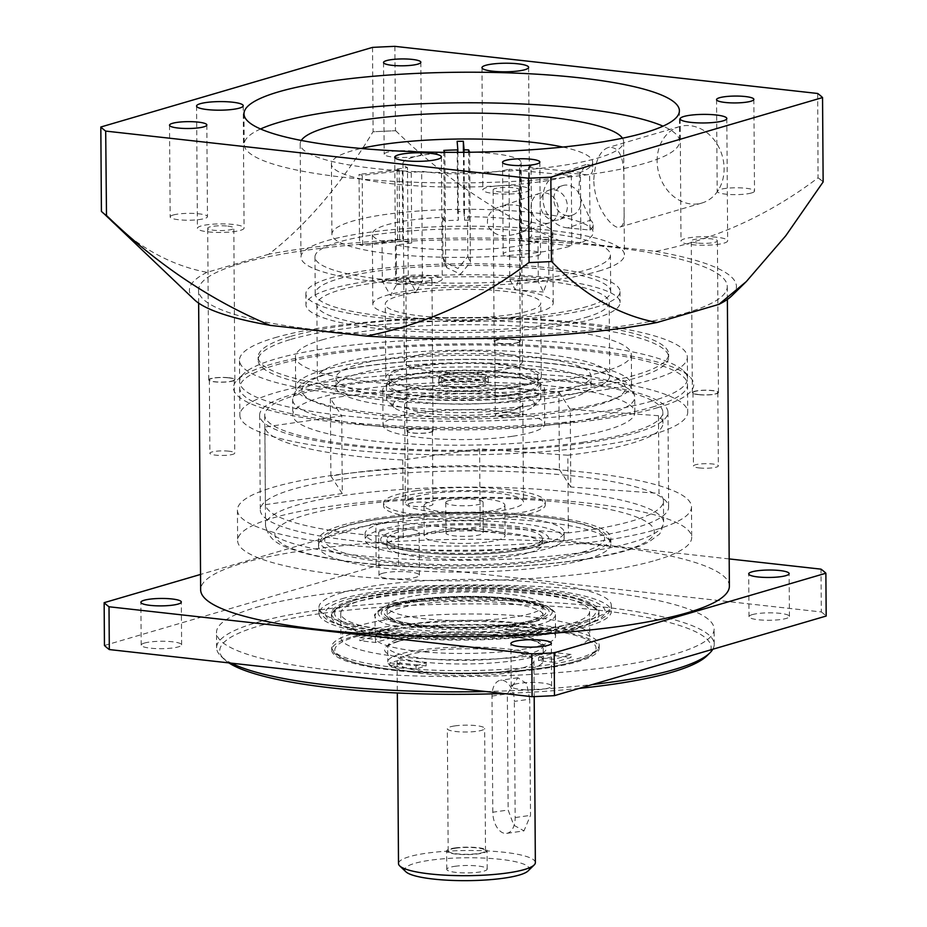 <?xml version="1.0" encoding="UTF-8"?>
<svg xmlns="http://www.w3.org/2000/svg" width="927" height="927" viewBox="0 0 927 927"><rect width="100%" height="100%" fill="white"/><g stroke="black" fill="none" stroke-linecap="round" stroke-linejoin="round"><path stroke-width="0.7" stroke-dasharray="4.63 3.48" d="M443.06 381.936A21.773 4.009 179.6 0 1 445.261 381.101A21.773 4.009 179.6 0 1 469.699 379.259A21.773 4.009 179.6 0 1 485.354 382.99A21.773 4.009 179.6 0 1 463.604 387.138A21.773 4.009 179.6 0 1 441.808 383.291A21.773 4.009 179.6 0 1 443.06 381.936M442.782 380.823A24.728 4.554 179.6 0 1 449.491 379.491A24.728 4.554 179.6 0 1 475.03 379.027A24.728 4.554 179.6 0 1 488.309 382.967A24.728 4.554 179.6 0 1 463.616 387.683A24.728 4.554 179.6 0 1 438.853 383.315A24.728 4.554 179.6 0 1 442.782 380.823M445.227 374.983A21.773 4.009 179.6 0 1 469.653 373.141A21.773 4.009 179.6 0 1 485.308 376.872A21.773 4.009 179.6 0 1 463.57 381.032A21.773 4.009 179.6 0 1 441.762 377.173A21.773 4.009 179.6 0 1 445.227 374.983M449.444 373.384A24.728 4.554 179.6 0 1 474.983 372.921A24.728 4.554 179.6 0 1 488.262 376.849A24.728 4.554 179.6 0 1 463.57 381.576A24.728 4.554 179.6 0 1 438.819 377.196A24.728 4.554 179.6 0 1 449.444 373.384M567.591 227.903A27.995 24.021 71.4 0 1 543.384 203.106A27.995 24.021 71.4 0 1 558.46 173.87A27.995 24.021 71.4 0 1 567.208 172.874L589.618 175.029L590.001 230.047L567.591 227.903L590.603 220.151L578.564 193.604L579.931 173.187L586.606 164.38L590.221 165.122A130.626 24.032 179.6 0 1 592.724 169.757A130.626 24.032 179.6 0 1 589.618 175.029M531.067 166.026A71.53 13.163 179.6 0 1 528.541 167.428L529.027 237.741A71.53 13.163 179.6 0 0 531.553 236.339L531.067 166.026L519.595 165.11A59.096 10.869 -0.4 0 0 521.136 162.619A59.096 10.869 -0.4 0 0 471.24 152.225M528.541 167.428L580.406 172.399L580.893 242.712L529.027 237.741M519.456 170.498L519.943 240.8A71.53 13.163 -0.4 0 0 520.939 240.545L520.453 170.232A71.53 13.163 -0.4 0 1 519.456 170.498L571.322 175.458A130.626 24.032 179.6 0 1 424.786 186.315A130.626 24.032 179.6 0 1 331.414 163.94A130.626 24.032 179.6 0 1 361.032 148.471M562.84 147.069A130.626 24.032 179.6 0 1 592.666 162.121A130.626 24.032 179.6 0 1 580.406 172.399M520.453 170.232L508.993 169.317L509.757 279.375L515.215 289.757L520.371 275.157L519.595 165.11M411.252 172.642A71.53 13.163 179.6 0 1 402.306 170.672L402.793 240.985A71.53 13.163 179.6 0 0 411.75 242.955L411.252 172.642L421.669 171.24A59.096 10.869 -0.4 0 0 495.725 171.738A59.096 10.869 -0.4 0 0 508.993 169.317M402.306 170.672L362.237 175.354A118.192 21.738 179.6 0 1 359.05 174.392L359.537 244.705L399.607 240.023A71.53 13.163 179.6 0 1 397.567 239.282L382.051 241.368A90.197 16.593 -0.4 0 1 372.341 233.975A90.197 16.593 -0.4 0 1 442.735 217.289L444.3 220.742A71.53 13.163 179.6 0 1 458.332 220.232L457.625 211.657A118.192 21.738 179.6 0 1 463.848 211.599L464.554 220.174A71.53 13.163 179.6 0 1 469.097 220.197L467.532 216.744A90.197 16.593 -0.4 0 1 552.724 232.712A90.197 16.593 -0.4 0 1 548.633 237.706L531.553 236.339M397.567 239.282L397.08 168.981A71.53 13.163 179.6 0 0 399.108 169.711L359.05 174.392M397.08 168.981L407.486 167.578L408.262 277.625L415.968 291.935L422.434 281.298L421.669 171.24M444.67 152.329L444.867 152.746A59.096 10.869 -0.4 0 0 402.955 163.442A59.096 10.869 -0.4 0 0 407.486 167.578M567.498 215.678A15.55 13.349 71.4 0 1 554.056 201.901A15.55 13.349 71.4 0 1 562.434 185.655A15.55 13.349 71.4 0 1 580.035 196.13A15.55 13.349 71.4 0 1 572.365 215.134A15.55 13.349 71.4 0 1 567.498 215.678M553.882 220.267A15.55 13.349 -108.6 0 0 558.738 219.722A15.55 13.349 -108.6 0 0 566.42 200.719A15.55 13.349 -108.6 0 0 548.807 190.244A15.55 13.349 -108.6 0 0 540.429 206.489A15.55 13.349 -108.6 0 0 553.882 220.267M411.75 242.955L396.223 245.041A90.197 16.593 -0.4 0 0 536.362 242.376L571.808 245.771A130.626 24.032 179.6 0 1 425.273 256.628A130.626 24.032 179.6 0 1 331.912 234.253A130.626 24.032 179.6 0 1 462.364 209.317A130.626 24.032 179.6 0 1 593.164 232.434A130.626 24.032 179.6 0 1 580.893 242.712M402.793 240.985L362.724 245.655A118.192 21.738 179.6 0 1 359.537 244.705M590.001 230.047A130.626 24.032 -0.4 0 0 593.106 224.786A130.626 24.032 -0.4 0 0 590.603 220.151M457.138 141.344L457.625 211.657M457.857 152.352L458.332 220.232M362.237 175.354L362.724 245.655M399.108 169.711L399.607 240.023M519.943 240.8L536.362 242.376A90.197 16.593 -0.4 0 0 538.031 241.912L520.939 240.545M571.322 175.458L571.808 245.771M544.798 223.326A15.55 13.349 -108.6 0 0 549.653 222.781A15.55 13.349 -108.6 0 0 557.336 203.778A15.55 13.349 -108.6 0 0 539.723 193.303A15.55 13.349 -108.6 0 0 531.345 209.548A15.55 13.349 -108.6 0 0 544.798 223.326M464.079 152.318L464.554 220.174M463.43 152.318L463.848 211.599M408.714 499.108A59.096 10.869 179.6 0 1 474.381 491.577A59.096 10.869 179.6 0 1 523.5 501.947A59.096 10.869 179.6 0 1 514.126 507.903A59.096 10.869 179.6 0 1 447.799 512.909A59.096 10.869 179.6 0 1 405.319 502.77A59.096 10.869 179.6 0 1 408.714 499.108M446.826 501.333A18.656 3.43 179.6 0 1 467.567 498.958A18.656 3.43 179.6 0 1 483.071 502.237A18.656 3.43 179.6 0 1 464.439 505.794A18.656 3.43 179.6 0 1 445.748 502.492A18.656 3.43 179.6 0 1 446.826 501.333M447.034 531.901A18.656 3.43 179.6 0 1 467.776 529.526A18.656 3.43 179.6 0 1 483.291 532.805A18.656 3.43 179.6 0 1 464.647 536.362A18.656 3.43 179.6 0 1 445.968 533.06A18.656 3.43 179.6 0 1 447.034 531.901M513.442 410.082A59.096 10.869 -0.4 0 0 522.828 404.126A59.096 10.869 -0.4 0 0 463.651 393.662A59.096 10.869 -0.4 0 0 404.635 404.948A59.096 10.869 -0.4 0 0 447.115 415.087A59.096 10.869 -0.4 0 0 513.442 410.082M497.115 370.441A59.096 10.869 -0.4 0 0 522.527 361.321A59.096 10.869 -0.4 0 0 463.361 350.87A59.096 10.869 -0.4 0 0 404.334 362.156A59.096 10.869 -0.4 0 0 436.061 371.553A59.096 10.869 -0.4 0 0 497.115 370.441M548.633 237.706L548.911 277.44L543.361 292.005L538.297 281.657L538.031 241.912M469.653 152.248L470.429 262.248L460.545 274.207L446.675 267.625L445.632 262.805L444.867 152.746M469.097 220.197L468.622 152.271M442.735 217.289L443.013 257.034L444.068 261.866L457.95 268.517L467.811 256.489L467.532 216.744M444.3 220.742L443.813 150.429M396.223 245.041L396.501 284.774L390.394 295.365L382.318 281.113L382.051 241.368M514.439 316.941A90.197 16.593 -0.4 0 0 553.222 303.025A90.197 16.593 -0.4 0 0 443.233 287.602A90.197 16.593 -0.4 0 0 372.828 304.288A90.197 16.593 -0.4 0 0 421.252 318.645A90.197 16.593 -0.4 0 0 514.439 316.941M507.347 315.11A77.752 14.299 -0.4 0 0 540.777 303.117A77.752 14.299 -0.4 0 0 462.921 289.351A77.752 14.299 -0.4 0 0 385.273 304.195A77.752 14.299 -0.4 0 0 427.023 316.57A77.752 14.299 -0.4 0 0 507.347 315.11M507.857 388.483A77.752 14.299 -0.4 0 0 541.287 376.478A77.752 14.299 -0.4 0 0 463.442 362.724A77.752 14.299 -0.4 0 0 385.783 377.567A77.752 14.299 -0.4 0 0 427.532 389.943A77.752 14.299 -0.4 0 0 507.857 388.483M505.91 387.973A74.334 13.673 -0.4 0 0 537.869 376.501A74.334 13.673 -0.4 0 0 463.442 363.349A74.334 13.673 -0.4 0 0 389.201 377.544A74.334 13.673 -0.4 0 0 429.12 389.375A74.334 13.673 -0.4 0 0 505.91 387.973M504.149 414.983A70.915 13.048 179.6 0 1 394.091 407.463A70.915 13.048 179.6 0 1 463.639 391.495A70.915 13.048 179.6 0 1 533.407 406.49A70.915 13.048 179.6 0 1 504.149 414.983M507.556 395.725A77.138 14.183 -0.4 0 0 540.719 383.824A77.138 14.183 -0.4 0 0 463.488 370.174A77.138 14.183 -0.4 0 0 386.455 384.902A77.138 14.183 -0.4 0 0 427.868 397.173A77.138 14.183 -0.4 0 0 507.556 395.725M505.957 395.308A74.334 13.673 -0.4 0 0 537.927 383.848A74.334 13.673 -0.4 0 0 463.488 370.684A74.334 13.673 -0.4 0 0 389.259 384.879A74.334 13.673 -0.4 0 0 429.166 396.71A74.334 13.673 -0.4 0 0 505.957 395.308M507.648 409.78A77.138 14.183 -0.4 0 0 539.479 400.545A77.138 14.183 -0.4 0 0 540.823 397.88A77.138 14.183 -0.4 0 0 463.593 384.23A77.138 14.183 -0.4 0 0 386.559 398.958A77.138 14.183 -0.4 0 0 387.938 401.611A77.138 14.183 -0.4 0 0 507.648 409.78M507.938 205.099C517.95 204.079 525.887 207.08 531.762 214.102C532.376 224.519 527.266 231.136 516.432 233.975L508.158 235.667C499.166 236.721 492.353 233.395 487.718 225.713C486.258 216.153 490.383 209.803 500.093 206.651L507.938 205.099M587.683 558.865A146.176 26.895 -0.4 0 0 610.893 544.137A146.176 26.895 -0.4 0 0 505.806 519.074A146.176 26.895 -0.4 0 0 341.739 531.449A146.176 26.895 -0.4 0 0 318.54 546.177A146.176 26.895 -0.4 0 0 423.616 571.241A146.176 26.895 -0.4 0 0 587.683 558.865M405.041 524.786A99.525 18.308 179.6 0 1 509.166 522.376A99.525 18.308 179.6 0 1 564.195 538.355A99.525 18.308 179.6 0 1 524.3 553.303A99.525 18.308 179.6 0 1 420.174 555.725A99.525 18.308 179.6 0 1 365.145 539.746A99.525 18.308 179.6 0 1 405.041 524.786M376.64 635.806L392.33 637.556L375.516 642.481L359.827 640.731L376.64 635.806L376.617 632.747L359.803 637.672L359.827 640.731M540.986 632.26L530.904 635.215L504.74 632.295L514.821 629.34L540.986 632.26L540.974 629.201L514.809 626.281L514.821 629.34M389.885 665.945L399.977 662.99L426.142 665.91L416.049 668.865L389.885 665.945L389.861 662.886L399.954 659.931L399.977 662.99M554.242 662.399L538.541 660.65L555.354 655.725L571.055 657.475L554.242 662.399L554.219 659.34L571.032 654.416L571.055 657.475M389.861 662.886L416.026 665.806L416.049 668.865M554.219 659.34L538.517 657.591L555.331 652.666L555.354 655.725M538.517 657.591L538.541 660.65M399.954 659.931L426.119 662.851L426.142 665.91M416.026 665.806L426.119 662.851M571.032 654.416L555.331 652.666M540.974 629.201L530.881 632.156L504.717 629.236L504.74 632.295M530.881 632.156L530.904 635.215M359.803 637.672L375.493 639.421L375.516 642.481M400 638.749A77.752 14.299 179.6 0 1 487.278 632.168A77.752 14.299 179.6 0 1 543.164 645.505A77.752 14.299 179.6 0 1 465.516 660.348A77.752 14.299 179.6 0 1 387.66 646.582A77.752 14.299 179.6 0 1 400 638.749M376.617 632.747L392.318 634.497L392.33 637.556M514.809 626.281L504.717 629.236M352.909 633.5A133.743 24.6 179.6 0 1 503.013 622.179A133.743 24.6 179.6 0 1 599.155 645.111A133.743 24.6 179.6 0 1 465.586 670.65A133.743 24.6 179.6 0 1 331.681 646.976A133.743 24.6 179.6 0 1 352.909 633.5M392.318 634.497L375.493 639.421M228.842 662.886A245.701 45.203 179.6 0 1 224.137 659.248A245.701 45.203 179.6 0 1 258.737 626.061A245.701 45.203 179.6 0 1 556.362 606.501A245.701 45.203 179.6 0 1 706.861 655.876M579.224 688.39A245.701 45.203 179.6 0 1 503.454 693.5M352.932 636.559A133.743 24.6 179.6 0 1 503.037 625.238A133.743 24.6 179.6 0 1 599.178 648.17A133.743 24.6 179.6 0 1 465.609 673.697A133.743 24.6 179.6 0 1 331.704 650.036A133.743 24.6 179.6 0 1 352.932 636.559M518.205 415.956A12.445 2.283 -0.4 0 0 520.174 414.705A12.445 2.283 -0.4 0 0 507.718 412.503A12.445 2.283 -0.4 0 0 495.296 414.879A12.445 2.283 -0.4 0 0 504.242 417.011A12.445 2.283 -0.4 0 0 518.205 415.956M410.024 503.176A12.445 2.283 -0.4 0 0 408.054 504.427A12.445 2.283 -0.4 0 0 420.51 506.629A12.445 2.283 -0.4 0 0 432.932 504.253A12.445 2.283 -0.4 0 0 423.987 502.121A12.445 2.283 -0.4 0 0 410.024 503.176M635.551 432.851A204.172 37.555 -0.4 0 0 667.961 412.283A204.172 37.555 -0.4 0 0 463.535 376.153A204.172 37.555 -0.4 0 0 259.63 415.134A204.172 37.555 -0.4 0 0 406.397 450.14A204.172 37.555 -0.4 0 0 635.551 432.851M636.212 527.625A204.172 37.555 179.6 0 1 407.057 544.914A204.172 37.555 179.6 0 1 260.29 509.908A204.172 37.555 179.6 0 1 464.195 470.916A204.172 37.555 179.6 0 1 668.622 507.046A204.172 37.555 179.6 0 1 636.212 527.625M698.668 394.554A12.445 2.283 -0.4 0 0 711.368 394.554A12.445 2.283 -0.4 0 0 717.834 392.503A12.445 2.283 -0.4 0 0 705.377 390.302A12.445 2.283 -0.4 0 0 692.956 392.677A12.445 2.283 -0.4 0 0 698.668 394.554M699.19 467.926A12.445 2.283 -0.4 0 0 711.878 467.926A12.445 2.283 -0.4 0 0 718.355 465.875A12.445 2.283 -0.4 0 0 705.899 463.674A12.445 2.283 -0.4 0 0 693.466 466.049A12.445 2.283 -0.4 0 0 699.19 467.926M652.179 434.705A223.928 41.194 -0.4 0 0 687.718 412.144A223.928 41.194 -0.4 0 0 463.512 372.515A223.928 41.194 -0.4 0 0 239.861 415.273A223.928 41.194 -0.4 0 0 400.846 453.662A223.928 41.194 -0.4 0 0 652.179 434.705M729.178 558.923L398.216 522.028A366.999 67.509 179.6 0 0 375.852 523.071L200.545 574.439M381.889 530.603A20.22 3.72 -0.4 0 0 378.68 532.643A20.22 3.72 -0.4 0 0 398.923 536.223A20.22 3.72 -0.4 0 0 419.108 532.353A20.22 3.72 -0.4 0 0 404.578 528.888A20.22 3.72 -0.4 0 0 381.889 530.603M729.375 586.119A264.369 48.633 -0.4 0 0 539.329 540.789A264.369 48.633 -0.4 0 0 242.619 563.164A264.369 48.633 -0.4 0 0 200.649 589.804M712.805 649.248A248.818 45.771 -0.4 0 0 714.23 644.311A248.818 45.771 -0.4 0 0 535.354 601.646A248.818 45.771 -0.4 0 0 256.107 622.712A248.818 45.771 -0.4 0 0 216.605 647.776A248.818 45.771 -0.4 0 0 221.066 656.316A248.818 45.771 -0.4 0 0 231.402 663.176M485.748 691.519A248.818 45.771 -0.4 0 0 592.318 684.555M382.191 573.407A20.22 3.72 179.6 0 1 404.879 571.692A20.22 3.72 179.6 0 1 419.41 575.157A20.22 3.72 179.6 0 1 399.224 579.016A20.22 3.72 179.6 0 1 378.981 575.435A20.22 3.72 179.6 0 1 382.191 573.407M651.982 407.196A223.928 41.194 -0.4 0 0 687.533 384.635A223.928 41.194 -0.4 0 0 463.315 345.006A223.928 41.194 -0.4 0 0 239.676 387.764A223.928 41.194 -0.4 0 0 400.649 426.153A223.928 41.194 -0.4 0 0 651.982 407.196M104.45 645.482L376.153 565.876L375.852 523.071M517.695 342.584A12.445 2.283 -0.4 0 0 519.665 341.333A12.445 2.283 -0.4 0 0 507.208 339.131A12.445 2.283 -0.4 0 0 494.786 341.507A12.445 2.283 -0.4 0 0 503.732 343.639A12.445 2.283 -0.4 0 0 517.695 342.584M229.039 451.206A12.445 2.283 -0.4 0 0 216.35 451.206A12.445 2.283 -0.4 0 0 209.873 453.257A12.445 2.283 -0.4 0 0 222.329 455.458A12.445 2.283 -0.4 0 0 234.763 453.083A12.445 2.283 -0.4 0 0 229.039 451.206M144.403 643.071A20.22 3.72 179.6 0 1 167.092 641.368A20.22 3.72 179.6 0 1 181.622 644.833A20.22 3.72 179.6 0 1 161.437 648.691A20.22 3.72 179.6 0 1 141.194 645.111A20.22 3.72 179.6 0 1 144.403 643.071M685.32 313.164A264.369 48.633 -0.4 0 0 727.278 286.524A264.369 48.633 -0.4 0 0 537.231 241.194A264.369 48.633 -0.4 0 0 240.522 263.581A264.369 48.633 -0.4 0 0 198.563 290.221A264.369 48.633 -0.4 0 0 388.61 335.539A264.369 48.633 -0.4 0 0 685.32 313.164M376.153 565.876A366.999 67.509 179.6 0 1 398.517 564.821L821.31 611.959L821.009 569.155M398.517 564.821L398.216 522.028M752.203 614.647A20.22 3.72 179.6 0 1 774.891 612.944A20.22 3.72 179.6 0 1 789.433 616.409A20.22 3.72 179.6 0 1 769.236 620.267A20.22 3.72 179.6 0 1 748.993 616.687A20.22 3.72 179.6 0 1 752.203 614.647M657.22 407.776A230.151 42.341 -0.4 0 0 689.63 376.698A230.151 42.341 -0.4 0 0 463.303 343.859A230.151 42.341 -0.4 0 0 237.463 379.85A230.151 42.341 -0.4 0 0 378.436 426.107A230.151 42.341 -0.4 0 0 657.22 407.776M821.31 611.959A366.999 67.509 179.6 0 1 826.177 616.038M514.415 684.323A20.22 3.72 179.6 0 1 537.104 682.608A20.22 3.72 179.6 0 1 551.646 686.073A20.22 3.72 179.6 0 1 531.449 689.943A20.22 3.72 179.6 0 1 511.206 686.362A20.22 3.72 179.6 0 1 514.415 684.323M255.991 607.428A248.818 45.771 179.6 0 1 535.25 586.362A248.818 45.771 179.6 0 1 714.114 629.016A248.818 45.771 179.6 0 1 465.632 676.525A248.818 45.771 179.6 0 1 216.501 632.492A248.818 45.771 179.6 0 1 255.991 607.428M228.529 377.834A12.445 2.283 -0.4 0 0 215.84 377.834A12.445 2.283 -0.4 0 0 209.363 379.885A12.445 2.283 -0.4 0 0 221.82 382.086A12.445 2.283 -0.4 0 0 234.241 379.711A12.445 2.283 -0.4 0 0 228.529 377.834M655.459 529.769A227.045 41.761 -0.4 0 0 691.496 506.895A227.045 41.761 -0.4 0 0 464.16 466.71A227.045 41.761 -0.4 0 0 237.416 510.059A227.045 41.761 -0.4 0 0 400.638 548.993A227.045 41.761 -0.4 0 0 655.459 529.769M655.667 560.337A227.045 41.761 -0.4 0 0 691.704 537.463A227.045 41.761 -0.4 0 0 464.381 497.278A227.045 41.761 -0.4 0 0 237.636 540.638A227.045 41.761 -0.4 0 0 400.846 579.56A227.045 41.761 -0.4 0 0 655.667 560.337M409.514 429.804A12.445 2.283 -0.4 0 0 407.544 431.055A12.445 2.283 -0.4 0 0 420.001 433.257A12.445 2.283 -0.4 0 0 432.422 430.881A12.445 2.283 -0.4 0 0 423.477 428.749A12.445 2.283 -0.4 0 0 409.514 429.804M657.127 161.113A39.815 32.897 73.7 0 1 679.421 126.64A39.815 32.897 73.7 0 1 722.179 155.597A39.815 32.897 73.7 0 1 701.809 203.048A39.815 32.897 73.7 0 1 657.127 161.113M593.778 179.676C595.076 160.962 600.047 150.197 608.691 147.37C619.329 146.512 624.404 157.706 623.906 180.95L624.126 212.561C624.416 221.437 623.048 226.258 620.012 227.022C615.238 230.869 594.311 210.603 593.778 179.676M511.75 256.86A18.656 3.43 -0.4 0 0 530.789 256.86A18.656 3.43 -0.4 0 0 540.499 253.778A18.656 3.43 -0.4 0 0 521.808 250.475A18.656 3.43 -0.4 0 0 503.176 254.044A18.656 3.43 -0.4 0 0 511.75 256.86M698.332 394.659A13.059 2.399 179.6 0 1 692.342 392.677A13.059 2.399 179.6 0 1 705.377 390.186A13.059 2.399 179.6 0 1 718.46 392.492A13.059 2.399 179.6 0 1 711.669 394.659A13.059 2.399 179.6 0 1 698.332 394.659M697.278 243.025A13.059 2.399 179.6 0 1 691.275 241.055A13.059 2.399 179.6 0 1 704.323 238.552A13.059 2.399 179.6 0 1 717.405 240.869A13.059 2.399 179.6 0 1 715.331 242.179A13.059 2.399 179.6 0 1 697.278 243.025M751.542 192.955A18.656 3.43 -0.4 0 0 754.508 191.078A18.656 3.43 -0.4 0 0 735.818 187.775A18.656 3.43 -0.4 0 0 717.185 191.333A18.656 3.43 -0.4 0 0 730.592 194.531A18.656 3.43 -0.4 0 0 751.542 192.955M260.568 128.969A217.718 40.046 -0.4 0 0 244.195 144.369A217.718 40.046 -0.4 0 0 400.707 181.704A217.718 40.046 -0.4 0 0 645.053 163.268A217.718 40.046 -0.4 0 0 679.607 141.333A217.718 40.046 -0.4 0 0 663.025 126.165M301.298 140.452A161.727 29.745 -0.4 0 0 300.174 143.986A161.727 29.745 -0.4 0 0 416.443 171.715A161.727 29.745 -0.4 0 0 597.961 158.019A161.727 29.745 -0.4 0 0 623.628 141.727A161.727 29.745 -0.4 0 0 622.457 138.204M651.948 401.078A223.928 41.194 179.6 0 1 400.615 420.035A223.928 41.194 179.6 0 1 239.63 381.646A223.928 41.194 179.6 0 1 243.534 373.905A223.928 41.194 179.6 0 1 275.18 359.085A223.928 41.194 179.6 0 1 506.026 339.352A223.928 41.194 179.6 0 1 683.477 370.835A223.928 41.194 179.6 0 1 687.486 378.517A223.928 41.194 179.6 0 1 651.948 401.078M290.73 339.433A205.273 37.764 179.6 0 1 521.113 322.051A205.273 37.764 179.6 0 1 668.68 357.254A205.273 37.764 179.6 0 1 463.674 396.443A205.273 37.764 179.6 0 1 258.146 360.116A205.273 37.764 179.6 0 1 290.73 339.433M290.707 336.374A205.273 37.764 179.6 0 1 521.09 318.992A205.273 37.764 179.6 0 1 668.657 354.195A205.273 37.764 179.6 0 1 463.651 393.384A205.273 37.764 179.6 0 1 258.123 357.057A205.273 37.764 179.6 0 1 290.707 336.374M395.702 130.753C445.342 179.015 499.92 215.643 559.421 240.638A273.523 50.313 179.6 0 0 268.818 254.23C306.64 224.89 341.368 184.091 372.978 131.808A366.825 67.474 179.6 0 1 395.702 130.753L395.481 130.719A366.999 67.509 -0.4 0 0 373.118 131.773L372.978 131.808M173.117 215.041A18.656 3.43 -0.4 0 0 170.162 216.918A18.656 3.43 -0.4 0 0 188.841 220.22A18.656 3.43 -0.4 0 0 207.474 216.651A18.656 3.43 -0.4 0 0 194.067 213.453A18.656 3.43 -0.4 0 0 173.117 215.041M412.921 151.124A18.656 3.43 -0.4 0 0 393.871 151.124A18.656 3.43 -0.4 0 0 384.172 154.206A18.656 3.43 -0.4 0 0 402.851 157.509A18.656 3.43 -0.4 0 0 421.484 153.952A18.656 3.43 -0.4 0 0 412.921 151.124M268.818 254.23L206.999 272.341C168.714 265.145 133.558 244.809 101.553 211.344L101.414 211.379M372.527 47.393L373.118 131.773M438.541 281.53A23.326 4.287 -0.4 0 0 442.249 279.178A23.326 4.287 -0.4 0 0 418.888 275.052A23.326 4.287 -0.4 0 0 395.597 279.502A23.326 4.287 -0.4 0 0 412.364 283.5A23.326 4.287 -0.4 0 0 438.541 281.53M716.953 237.266A23.326 4.287 -0.4 0 0 693.153 237.266A23.326 4.287 -0.4 0 0 681.009 241.124A23.326 4.287 -0.4 0 0 704.369 245.249A23.326 4.287 -0.4 0 0 727.66 240.8A23.326 4.287 -0.4 0 0 716.953 237.266M486.548 187.602A23.326 4.287 -0.4 0 0 482.84 189.954A23.326 4.287 -0.4 0 0 506.2 194.079A23.326 4.287 -0.4 0 0 529.491 189.629A23.326 4.287 -0.4 0 0 512.724 185.632A23.326 4.287 -0.4 0 0 486.548 187.602M517.15 191.02A13.059 2.399 179.6 0 1 502.492 192.121A13.059 2.399 179.6 0 1 493.106 189.884A13.059 2.399 179.6 0 1 506.154 187.393A13.059 2.399 179.6 0 1 519.224 189.699A13.059 2.399 179.6 0 1 517.15 191.02M275.029 337.683A223.928 41.194 179.6 0 1 526.362 318.726A223.928 41.194 179.6 0 1 687.336 357.115A223.928 41.194 179.6 0 1 463.697 399.873A223.928 41.194 179.6 0 1 239.479 360.244A223.928 41.194 179.6 0 1 275.029 337.683M322.318 370.441A167.949 30.892 179.6 0 1 510.812 356.223A167.949 30.892 179.6 0 1 631.554 385.018A167.949 30.892 179.6 0 1 463.813 417.092A167.949 30.892 179.6 0 1 295.655 387.37A167.949 30.892 179.6 0 1 322.318 370.441M322.098 339.873A167.949 30.892 179.6 0 1 510.603 325.655A167.949 30.892 179.6 0 1 631.333 354.45A167.949 30.892 179.6 0 1 463.604 386.524A167.949 30.892 179.6 0 1 295.446 356.802A167.949 30.892 179.6 0 1 322.098 339.873M228.865 377.729A13.059 2.399 179.6 0 1 234.867 379.711A13.059 2.399 179.6 0 1 221.82 382.202A13.059 2.399 179.6 0 1 208.749 379.896A13.059 2.399 179.6 0 1 215.539 377.741A13.059 2.399 179.6 0 1 228.865 377.729M227.81 226.107A13.059 2.399 179.6 0 1 233.813 228.077A13.059 2.399 179.6 0 1 231.738 229.398A13.059 2.399 179.6 0 1 217.08 230.499A13.059 2.399 179.6 0 1 207.683 228.262A13.059 2.399 179.6 0 1 214.485 226.107A13.059 2.399 179.6 0 1 227.81 226.107M598.749 271.136A161.727 29.745 -0.4 0 0 624.416 254.832A161.727 29.745 -0.4 0 0 462.48 226.211A161.727 29.745 -0.4 0 0 300.962 257.092A161.727 29.745 -0.4 0 0 417.231 284.821A161.727 29.745 -0.4 0 0 598.749 271.136M586.976 269.815A147.729 27.173 -0.4 0 0 610.429 254.937A147.729 27.173 -0.4 0 0 462.503 228.795A147.729 27.173 -0.4 0 0 314.96 256.999A147.729 27.173 -0.4 0 0 421.159 282.329A147.729 27.173 -0.4 0 0 586.976 269.815M570.881 398.158A127.52 23.453 -0.4 0 0 591.113 385.308A127.52 23.453 -0.4 0 0 463.442 362.735A127.52 23.453 -0.4 0 0 336.084 387.08A127.52 23.453 -0.4 0 0 427.753 408.946A127.52 23.453 -0.4 0 0 570.881 398.158M570.812 388.981A127.52 23.453 -0.4 0 0 591.055 376.13A127.52 23.453 -0.4 0 0 463.373 353.569A127.52 23.453 -0.4 0 0 336.026 377.915A127.52 23.453 -0.4 0 0 427.695 399.78A127.52 23.453 -0.4 0 0 570.812 388.981M595.157 318.39A157.069 28.888 -0.4 0 0 620.082 302.561A157.069 28.888 -0.4 0 0 462.828 274.763A157.069 28.888 -0.4 0 0 305.968 304.751A157.069 28.888 -0.4 0 0 418.877 331.681A157.069 28.888 -0.4 0 0 595.157 318.39M586.003 317.358A146.176 26.895 -0.4 0 0 609.201 302.631A146.176 26.895 -0.4 0 0 462.84 276.767A146.176 26.895 -0.4 0 0 316.849 304.67A146.176 26.895 -0.4 0 0 421.936 329.734A146.176 26.895 -0.4 0 0 586.003 317.358M559.421 240.638L655.621 251.368C714.555 239.734 768.703 215.215 818.054 177.833A366.825 67.474 179.6 0 1 823.002 181.982M394.89 46.35L395.481 130.719M817.684 93.476L818.054 177.833M429.908 280.568A13.059 2.399 179.6 0 1 415.25 281.669A13.059 2.399 179.6 0 1 405.864 279.433A13.059 2.399 179.6 0 1 407.938 278.112A13.059 2.399 179.6 0 1 422.596 277.011A13.059 2.399 179.6 0 1 431.982 279.247A13.059 2.399 179.6 0 1 429.908 280.568M408.992 429.746A13.059 2.399 179.6 0 1 423.651 428.645A13.059 2.399 179.6 0 1 433.048 430.881A13.059 2.399 179.6 0 1 420.001 433.373A13.059 2.399 179.6 0 1 406.918 431.067A13.059 2.399 179.6 0 1 408.992 429.746M595.076 307.382A157.069 28.888 -0.4 0 0 620.012 291.553A157.069 28.888 -0.4 0 0 462.747 263.755A157.069 28.888 -0.4 0 0 305.887 293.743A157.069 28.888 -0.4 0 0 418.795 320.672A157.069 28.888 -0.4 0 0 595.076 307.382M587.231 306.501A147.729 27.173 179.6 0 1 421.426 319.015A147.729 27.173 179.6 0 1 315.215 293.685A147.729 27.173 179.6 0 1 462.758 265.47A147.729 27.173 179.6 0 1 610.684 291.623A147.729 27.173 179.6 0 1 587.231 306.501M586.513 390.73A146.176 26.895 -0.4 0 0 609.711 376.003A146.176 26.895 -0.4 0 0 463.349 350.139A146.176 26.895 -0.4 0 0 317.358 378.042A146.176 26.895 -0.4 0 0 422.445 403.106A146.176 26.895 -0.4 0 0 586.513 390.73M524.253 547.185A99.525 18.308 179.6 0 1 420.128 549.607A99.525 18.308 179.6 0 1 365.099 533.628A99.525 18.308 179.6 0 1 464.497 514.624A99.525 18.308 179.6 0 1 564.149 532.237A99.525 18.308 179.6 0 1 524.253 547.185M567.834 455.238A199.05 36.617 -0.4 0 0 583.129 453.222A199.05 36.617 -0.4 0 0 662.921 423.326A199.05 36.617 -0.4 0 0 658.483 415.713L659.016 493.361A199.05 36.617 179.6 0 1 663.465 500.974A199.05 36.617 179.6 0 1 583.662 530.881A199.05 36.617 179.6 0 1 568.378 532.886L567.834 455.238L479.618 448.877L480.163 526.524L403.326 537.625A199.05 36.617 179.6 0 1 265.435 504.659L342.272 493.558L341.739 415.91L264.89 427.011A199.05 36.617 -0.4 0 0 402.781 459.977L479.618 448.877M330.36 398.459L330.904 476.107A199.05 36.617 179.6 0 1 559.421 469.549L558.888 391.901A199.05 36.617 -0.4 0 0 330.36 398.459L341.739 415.91M558.888 391.901L570.256 409.352L570.8 486.999L659.016 493.361M658.483 415.713L570.256 409.352M512.318 436.293A80.869 14.878 179.6 0 1 427.718 438.262A80.869 14.878 179.6 0 1 383.013 425.273A80.869 14.878 179.6 0 1 463.767 409.838A80.869 14.878 179.6 0 1 544.74 424.149A80.869 14.878 179.6 0 1 512.318 436.293M330.904 476.107L342.272 493.558M568.378 532.886L480.163 526.524M559.421 469.549L570.8 486.999M415.968 490.777A80.869 14.878 -0.4 0 0 383.546 502.932A80.869 14.878 -0.4 0 0 428.262 515.91A80.869 14.878 -0.4 0 0 512.863 513.94A80.869 14.878 -0.4 0 0 545.273 501.797A80.869 14.878 -0.4 0 0 500.568 488.819A80.869 14.878 -0.4 0 0 415.968 490.777M583.048 442.225A199.05 36.617 -0.4 0 0 662.84 412.318A199.05 36.617 -0.4 0 0 463.535 377.092A199.05 36.617 -0.4 0 0 264.751 415.099A199.05 36.617 -0.4 0 0 374.798 447.057A199.05 36.617 -0.4 0 0 583.048 442.225M566.281 438.216A171.066 31.472 -0.4 0 0 634.856 412.515A171.066 31.472 -0.4 0 0 463.57 382.237A171.066 31.472 -0.4 0 0 292.735 414.902A171.066 31.472 -0.4 0 0 387.312 442.376A171.066 31.472 -0.4 0 0 566.281 438.216M402.781 459.977L403.326 537.625M265.435 504.659L264.89 427.011M512.075 400.835A80.869 14.878 -0.4 0 0 544.485 388.691A80.869 14.878 -0.4 0 0 463.523 374.381A80.869 14.878 -0.4 0 0 382.758 389.815A80.869 14.878 -0.4 0 0 427.463 402.805A80.869 14.878 -0.4 0 0 512.075 400.835M512.886 516.999A80.869 14.878 -0.4 0 0 545.296 504.856A80.869 14.878 -0.4 0 0 464.334 490.545A80.869 14.878 -0.4 0 0 383.569 505.98A80.869 14.878 -0.4 0 0 428.274 518.969A80.869 14.878 -0.4 0 0 512.886 516.999M488.656 511.206A40.429 7.439 -0.4 0 0 504.867 505.134A40.429 7.439 -0.4 0 0 464.381 497.984A40.429 7.439 -0.4 0 0 423.998 505.702A40.429 7.439 -0.4 0 0 446.362 512.191A40.429 7.439 -0.4 0 0 488.656 511.206M488.877 541.785A40.429 7.439 -0.4 0 0 505.076 535.713A40.429 7.439 -0.4 0 0 464.601 528.552A40.429 7.439 -0.4 0 0 424.218 536.269A40.429 7.439 -0.4 0 0 446.571 542.77A40.429 7.439 -0.4 0 0 488.877 541.785M418.934 650.186A77.752 14.299 179.6 0 1 500.29 648.297A77.752 14.299 179.6 0 1 543.28 660.789A77.752 14.299 179.6 0 1 465.621 675.632A77.752 14.299 179.6 0 1 387.776 661.866A77.752 14.299 179.6 0 1 400.116 654.033A77.752 14.299 179.6 0 1 418.934 650.186M424.531 651.53A68.424 12.584 179.6 0 1 496.119 649.862A68.424 12.584 179.6 0 1 533.94 660.847A68.424 12.584 179.6 0 1 465.609 673.917A68.424 12.584 179.6 0 1 397.104 661.808A68.424 12.584 179.6 0 1 424.531 651.53M405.887 871.774A62.202 11.437 179.6 0 1 429.711 860.302A62.202 11.437 179.6 0 1 499.896 859.271A62.202 11.437 179.6 0 1 528.089 870.928M454.867 866.316A20.22 3.72 179.6 0 1 476.014 865.818A20.22 3.72 179.6 0 1 487.185 869.062A20.22 3.72 179.6 0 1 466.999 872.921A20.22 3.72 179.6 0 1 446.756 869.352A20.22 3.72 179.6 0 1 454.867 866.316M492.805 812.226L491.994 696.061A18.656 10.973 81.8 0 1 500.51 680.267A18.656 10.973 81.8 0 1 514.358 701.403L529.711 699.19L530.522 815.354L523.975 830.87L506.652 833.373A18.656 10.973 81.8 0 1 492.805 812.226L508.158 810.013L513.767 825.192L523.975 830.87M529.711 699.19L526.675 683.651L517.834 677.764L507.347 693.848L508.158 810.013M506.652 833.373A18.656 10.973 81.8 0 0 515.169 817.579L514.358 701.403M454.74 847.973A20.22 3.72 179.6 0 1 475.887 847.475A20.22 3.72 179.6 0 1 487.057 850.719A20.22 3.72 179.6 0 1 466.872 854.59A20.22 3.72 179.6 0 1 446.629 851.009A20.22 3.72 179.6 0 1 454.74 847.973M455.667 848.193A18.656 3.43 179.6 0 1 475.192 847.741A18.656 3.43 179.6 0 1 485.505 850.731A18.656 3.43 179.6 0 1 466.872 854.3A18.656 3.43 179.6 0 1 448.181 850.998A18.656 3.43 179.6 0 1 455.667 848.193M454.809 725.911A18.656 3.43 179.6 0 1 474.334 725.459A18.656 3.43 179.6 0 1 484.659 728.448A18.656 3.43 179.6 0 1 466.014 732.017A18.656 3.43 179.6 0 1 447.335 728.715A18.656 3.43 179.6 0 1 454.809 725.911M535.354 862.62A68.424 12.584 -0.4 0 0 497.521 851.623A68.424 12.584 -0.4 0 0 425.933 853.292A68.424 12.584 -0.4 0 0 398.506 863.57M587.637 552.759A146.176 26.895 -0.4 0 0 610.847 538.031A146.176 26.895 -0.4 0 0 464.485 512.156A146.176 26.895 -0.4 0 0 318.494 540.07A146.176 26.895 -0.4 0 0 423.581 565.134A146.176 26.895 -0.4 0 0 587.637 552.759M518.216 342.642A13.059 2.399 179.6 0 1 503.546 343.755A13.059 2.399 179.6 0 1 494.161 341.507A13.059 2.399 179.6 0 1 507.208 339.015A13.059 2.399 179.6 0 1 520.29 341.333A13.059 2.399 179.6 0 1 518.216 342.642M208.135 231.866A23.326 4.287 -0.4 0 0 231.935 231.866A23.326 4.287 -0.4 0 0 244.079 228.007A23.326 4.287 -0.4 0 0 220.719 223.882A23.326 4.287 -0.4 0 0 197.416 228.332A23.326 4.287 -0.4 0 0 208.135 231.866M823.141 181.935A366.999 67.509 -0.4 0 0 818.274 177.857M655.621 251.368A273.523 50.313 179.6 0 1 731.67 295.91M194.311 299.664A273.523 50.313 179.6 0 1 206.999 272.341M106.501 215.481A366.825 67.474 179.6 0 1 102.028 211.796A366.825 67.474 179.6 0 1 101.553 211.344M551.577 261.507A366.825 67.474 179.6 0 1 528.853 262.573M355.296 600.163A130.626 24.032 -0.4 0 0 458.969 636.455A130.626 24.032 -0.4 0 0 581.287 600.626A130.626 24.032 -0.4 0 0 355.296 600.163M352.677 599.873A133.743 24.6 179.6 0 1 502.782 588.552A133.743 24.6 179.6 0 1 598.912 611.484A133.743 24.6 179.6 0 1 465.354 637.011A133.743 24.6 179.6 0 1 331.449 613.35A133.743 24.6 179.6 0 1 352.677 599.873M352.7 602.932A133.743 24.6 179.6 0 1 502.793 591.611A133.743 24.6 179.6 0 1 598.935 614.543A133.743 24.6 179.6 0 1 465.377 640.07A133.743 24.6 179.6 0 1 331.472 616.409A133.743 24.6 179.6 0 1 352.7 602.932M347.44 599.294A139.954 25.747 179.6 0 1 589.584 599.781A139.954 25.747 179.6 0 1 458.529 638.182A139.954 25.747 179.6 0 1 347.44 599.294M342.167 592.596A146.176 26.895 -0.4 0 0 318.969 607.324A146.176 26.895 -0.4 0 0 465.331 633.187A146.176 26.895 -0.4 0 0 611.31 605.285A146.176 26.895 -0.4 0 0 506.235 580.221A146.176 26.895 -0.4 0 0 342.167 592.596M342.214 598.703A146.176 26.895 179.6 0 1 506.269 586.327A146.176 26.895 179.6 0 1 611.356 611.391A146.176 26.895 179.6 0 1 465.366 639.306A146.176 26.895 179.6 0 1 319.004 613.442A146.176 26.895 179.6 0 1 342.214 598.703M391.924 604.253A87.08 16.014 -0.4 0 0 461.043 628.448A87.08 16.014 -0.4 0 0 542.585 604.555A87.08 16.014 -0.4 0 0 391.924 604.253M570.012 648.541A124.403 22.885 -0.4 0 0 589.757 636.003A124.403 22.885 -0.4 0 0 465.192 613.987A124.403 22.885 -0.4 0 0 340.951 637.741A124.403 22.885 -0.4 0 0 430.383 659.074A124.403 22.885 -0.4 0 0 570.012 648.541M541.229 645.331A90.197 16.593 -0.4 0 0 555.551 636.246A90.197 16.593 -0.4 0 0 465.238 620.279A90.197 16.593 -0.4 0 0 375.157 637.498A90.197 16.593 -0.4 0 0 440.001 652.967A90.197 16.593 -0.4 0 0 541.229 645.331M360.522 600.754A124.403 22.885 179.6 0 1 500.151 590.221A124.403 22.885 179.6 0 1 589.584 611.553A124.403 22.885 179.6 0 1 569.838 624.08A124.403 22.885 179.6 0 1 430.209 634.613A124.403 22.885 179.6 0 1 340.777 613.28A124.403 22.885 179.6 0 1 360.522 600.754M399.734 599.016A77.752 14.299 179.6 0 1 486.999 592.423A77.752 14.299 179.6 0 1 542.898 605.76A77.752 14.299 179.6 0 1 465.238 620.603A77.752 14.299 179.6 0 1 387.382 606.849A77.752 14.299 179.6 0 1 399.734 599.016M394.543 604.543A83.975 15.446 179.6 0 1 539.815 604.833A83.975 15.446 179.6 0 1 461.183 627.869A83.975 15.446 179.6 0 1 394.543 604.543M399.792 608.182A77.752 14.299 -0.4 0 0 387.451 616.015A77.752 14.299 -0.4 0 0 465.308 629.781A77.752 14.299 -0.4 0 0 542.955 614.925A77.752 14.299 -0.4 0 0 487.057 601.6A77.752 14.299 -0.4 0 0 399.792 608.182M394.021 531.171A83.975 15.446 179.6 0 1 539.305 531.461A83.975 15.446 179.6 0 1 460.673 554.508A83.975 15.446 179.6 0 1 394.021 531.171M399.305 537.869A77.752 14.299 -0.4 0 0 386.965 545.702A77.752 14.299 -0.4 0 0 464.809 559.468A77.752 14.299 -0.4 0 0 542.469 544.624A77.752 14.299 -0.4 0 0 486.571 531.287A77.752 14.299 -0.4 0 0 399.305 537.869M418.089 527.915A77.752 14.299 179.6 0 1 499.433 526.015A77.752 14.299 179.6 0 1 542.422 538.506A77.752 14.299 179.6 0 1 464.775 553.349A77.752 14.299 179.6 0 1 386.918 539.595A77.752 14.299 179.6 0 1 399.259 531.75A77.752 14.299 179.6 0 1 418.089 527.915M590.221 165.122L567.208 172.874M538.297 281.657L509.757 279.375M548.911 277.44L520.371 275.157M467.811 256.489L470.429 262.248M443.013 257.034L445.632 262.805M382.318 281.113L408.262 277.625M396.501 284.774L422.434 281.298M346.93 525.922A139.954 25.747 -0.4 0 0 458.008 564.81A139.954 25.747 -0.4 0 0 589.062 526.409A139.954 25.747 -0.4 0 0 346.93 525.922M355.551 636.849A130.626 24.032 179.6 0 1 581.542 637.301A130.626 24.032 179.6 0 1 459.224 673.141A130.626 24.032 179.6 0 1 355.551 636.849M397.416 641.519A80.869 14.878 -0.4 0 0 461.588 663.987A80.869 14.878 -0.4 0 0 537.312 641.797A80.869 14.878 -0.4 0 0 397.416 641.519M578.286 560.105A189.722 34.902 179.6 0 1 276.246 538.344A189.722 34.902 179.6 0 1 539.34 500.348A189.722 34.902 179.6 0 1 578.286 560.105M560.522 412.422A161.727 29.745 -0.4 0 0 527.312 361.472A161.727 29.745 -0.4 0 0 303.036 393.859A161.727 29.745 -0.4 0 0 560.522 412.422M491.994 696.061L507.347 693.848M515.169 817.579L530.522 815.354M583.813 552.272A199.05 36.617 -0.4 0 0 663.605 522.376A199.05 36.617 -0.4 0 0 464.311 487.15A199.05 36.617 -0.4 0 0 265.516 525.157A199.05 36.617 -0.4 0 0 375.562 557.115A199.05 36.617 -0.4 0 0 583.813 552.272M566.177 422.932A171.066 31.472 179.6 0 1 387.208 427.08A171.066 31.472 179.6 0 1 292.631 399.618A171.066 31.472 179.6 0 1 463.465 366.953A171.066 31.472 179.6 0 1 634.74 397.231A171.066 31.472 179.6 0 1 566.177 422.932M389.328 607.011A90.197 16.593 179.6 0 1 490.557 599.375A90.197 16.593 179.6 0 1 555.4 614.844A90.197 16.593 179.6 0 1 541.078 623.929A90.197 16.593 179.6 0 1 439.85 631.565A90.197 16.593 179.6 0 1 375.006 616.107A90.197 16.593 179.6 0 1 389.328 607.011M397.15 604.833A80.869 14.878 179.6 0 1 537.057 605.111A80.869 14.878 179.6 0 1 461.333 627.301A80.869 14.878 179.6 0 1 397.15 604.833M441.762 377.173L441.808 383.291M485.308 376.872L485.354 382.99M488.309 382.967L488.262 376.849M438.853 383.315L438.819 377.196M558.46 173.87L586.606 164.38M445.748 502.492L445.968 533.06M483.071 502.237L483.291 532.805M404.635 404.948L405.319 502.77M522.828 404.126L523.5 501.947M515.215 289.757L543.361 292.005M446.675 267.625L444.068 261.866M415.968 291.935L390.394 295.365M553.222 303.025L552.724 232.712M372.828 304.288L372.341 233.975M402.955 163.442L404.334 362.156M521.136 162.619L522.527 361.321M540.823 397.88L540.719 383.824M386.559 398.958L386.455 384.902M537.927 383.848L537.869 376.501M389.259 384.879L389.201 377.544M541.287 376.478L540.777 303.117M385.783 377.567L385.273 304.195M533.407 406.49L539.479 400.545M394.091 407.463L387.938 401.611M331.414 163.94L331.912 234.253M592.666 162.121L592.724 169.757M593.106 224.786L593.164 232.434M539.723 193.303L500.093 206.651M549.653 222.781L516.432 233.975M562.434 185.655L548.807 190.244M572.365 215.134L558.738 219.722M610.847 538.031L610.893 544.137C608.239 530.499 595.134 528.413 586.351 525.099C567.185 519.549 540.754 515.887 507.057 514.103C448.019 510.928 378.726 515.945 345.226 526.072C333.952 530.047 320.777 532.689 318.54 546.177L318.494 540.07M543.28 660.789L543.164 645.505L535.771 641.507C526.559 638.46 512.735 636.316 494.288 635.065C470.928 633.674 448.297 634.114 426.374 636.409C414.728 637.695 405.366 639.375 398.262 641.449C384.114 646.397 388.737 646.722 387.66 646.664L387.776 661.866M599.178 648.17L599.155 645.111C599.166 644.253 600.963 649.839 589.445 656.27C583.245 659.387 574.439 662.133 563.025 664.532C536.293 669.966 503.477 672.851 464.566 673.187C427.185 673.292 395.447 670.939 369.352 666.142C357.185 663.836 347.857 661.09 341.379 657.915C335.435 655.285 332.202 651.635 331.681 646.976L331.704 650.036M259.63 415.134L260.29 509.908M667.961 412.283L668.622 507.046M692.956 392.677L693.466 466.049M717.834 392.503L718.355 465.875M224.137 659.248L221.066 656.316M419.41 575.157L419.108 532.353M378.981 575.435L378.68 532.643M239.676 387.764L239.861 415.273M687.533 384.635L687.718 412.144M494.786 341.507L495.296 414.879M519.665 341.333L520.174 414.705M181.622 644.833L181.321 602.029M141.194 645.111L140.892 602.318M727.371 299.433L727.278 286.524M198.645 303.117L198.563 290.221M789.433 616.409L789.132 573.604M748.993 616.687L748.703 573.894M209.363 379.885L209.873 453.257M234.241 379.711L234.763 453.083M714.23 644.311L714.114 629.016M216.605 647.776L216.501 632.492M237.416 510.059L237.636 540.638M691.496 506.895L691.704 537.463M407.544 431.055L408.054 504.427M432.422 430.881L432.932 504.253M551.646 686.073L551.345 643.28M511.206 686.362L510.904 643.558M679.421 126.64L608.691 147.37M701.809 203.048L620.012 227.022M502.538 162.329L503.176 254.044M539.85 162.063L540.499 253.778M718.46 392.492L717.405 240.869M692.342 392.677L691.275 241.055M243.534 373.905L237.463 379.85M683.477 370.835L689.63 376.698M668.68 357.254L668.657 354.195M258.146 360.116L258.123 357.057M169.514 125.203L170.162 216.918M206.837 124.948L207.474 216.651M383.523 62.503L384.172 154.206M420.846 62.236L421.484 153.952M394.74 157.219L395.597 279.502M441.391 156.895L442.249 279.178M687.486 378.517L687.336 357.115M239.63 381.646L239.479 360.244M631.554 385.018L631.333 354.45M295.655 387.37L295.446 356.802M234.867 379.711L233.813 228.077M208.749 379.896L207.683 228.262M591.113 385.308L591.055 376.13M336.084 387.08L336.026 377.915M716.548 99.618L717.185 191.333M753.86 99.363L754.508 191.078M433.048 430.881L431.982 279.247M406.918 431.067L405.864 279.433M481.982 67.671L482.84 189.954M528.633 67.347L529.491 189.629M305.887 293.743L305.968 304.751M620.012 291.553L620.082 302.561M314.96 256.999L315.215 293.685M610.429 254.937L610.684 291.623M316.849 304.67L317.358 378.042M609.201 302.631L609.711 376.003M397.104 661.808L397.324 692.99M533.94 660.847L534.195 696.606M517.834 677.764L500.51 680.267M487.185 869.062L487.057 850.719M446.756 869.352L446.629 851.009M485.505 850.731L484.659 728.448M448.181 850.998L447.335 728.715M365.099 533.628L365.145 539.746M564.149 532.237L564.195 538.355M663.465 500.974L663.605 522.376C661.716 530.58 659.885 534.809 658.112 535.041L649.63 541.426C635.227 549.329 611.878 555.574 579.56 560.175C526.687 567.44 469.213 569.63 407.127 566.756C360.452 564.288 324.068 559.166 297.973 551.38C286.281 546.779 269.143 544.126 265.516 525.157L264.751 415.099M662.921 423.326L662.84 412.318M382.758 389.815L383.013 425.273M544.485 388.691L544.74 424.149M383.546 502.932L383.569 505.98M545.273 501.797L545.296 504.856M634.856 412.515L634.74 397.231C633.442 388.784 628.993 382.921 621.368 379.664L604.925 373.21C590.151 368.842 570.986 365.458 547.44 363.025C505.145 358.865 460.707 358.216 414.126 361.09C375.111 363.685 344.462 368.378 322.167 375.157C312.121 379.375 296.142 381.264 292.631 399.618L292.735 414.902M423.998 505.702L424.218 536.269M504.867 505.134L505.076 535.713M104.195 213.859L102.028 211.796M520.29 341.333L519.224 189.699M494.161 341.507L493.106 189.884M243.986 113.801L244.195 144.369M679.398 110.765L679.607 141.333M300.174 143.986L300.962 257.092M623.628 141.727L623.906 180.95M624.126 212.561L624.416 254.832M680.163 118.841L681.009 241.124M726.814 118.517L727.66 240.8M196.57 106.049L197.416 228.332M243.222 105.724L244.079 228.007M598.912 611.484L598.935 614.543C598.958 615.389 600.684 609.792 589.074 603.512C582.828 600.487 573.987 597.857 562.55 595.621C535.736 590.569 502.886 588.135 463.975 588.344C417.474 588.958 380.974 592.921 354.438 600.244L341.182 605.238C329.653 611.681 331.46 617.255 331.472 616.409L331.449 613.35M319.004 613.442L318.969 607.324C321.611 620.963 334.717 623.048 343.5 626.362C362.666 631.913 389.097 635.574 422.805 637.359C483.338 640.627 554.45 635.25 587.104 624.647L600.58 619.178C606.918 616.316 610.499 611.681 611.31 605.285L611.356 611.391M555.551 636.246L555.4 614.844C557.162 613.859 554.346 610.905 546.93 605.968L526.768 600.569C509.247 597.614 488.448 596.212 464.369 596.351C433.315 596.756 408.877 599.41 391.067 604.323L383.349 607.104C376.003 612.144 373.233 615.146 375.006 616.107L375.157 637.498M340.777 613.28L340.951 637.741M589.584 611.553L589.757 636.003M542.898 605.76L543.373 607.394L535.829 603.964C525.47 600.835 510.198 598.715 490.035 597.614C467.382 596.524 445.678 597.081 424.925 599.271C412.944 600.603 403.384 602.307 396.246 604.392L386.93 608.494L387.451 616.015L394.856 620.012C404.068 623.06 417.892 625.204 436.327 626.443C477.532 629.155 522.26 624.508 535.25 619.155L542.955 614.925L542.898 605.76M386.918 539.595L386.965 545.702L386.478 544.068L394.021 547.498C404.381 550.626 419.653 552.747 439.815 553.859C465.424 555.041 489.317 554.23 511.495 551.403C524.555 549.595 533.882 547.463 539.479 544.995L542.921 542.979L542.469 544.624L542.422 538.506"/><path stroke-width="1.39" d="M444.67 152.329L443.813 150.429A71.53 13.163 179.6 0 1 457.845 149.919L457.138 141.344A118.192 21.738 179.6 0 1 463.349 141.286L464.068 149.861A71.53 13.163 179.6 0 1 468.61 149.884L469.653 152.248M471.24 152.225A59.096 10.869 -0.4 0 0 469.653 152.202M361.032 148.471A130.626 24.032 179.6 0 1 562.84 147.069M457.845 149.919L457.857 152.352M464.068 149.861L464.079 152.318M463.349 141.286L463.43 152.318M468.622 152.271L468.61 149.884M532.11 696.687L531.808 653.894A366.999 67.509 179.6 0 0 554.172 652.851L554.473 695.644A366.999 67.509 179.6 0 1 532.11 696.687L109.316 649.56L109.015 606.768A366.999 67.509 179.6 0 1 104.148 602.677L200.545 574.439M109.316 649.56A366.999 67.509 179.6 0 1 104.45 645.482L104.148 602.677M592.318 684.555A248.818 45.771 -0.4 0 0 709.885 652.898L706.861 655.876A245.701 45.203 179.6 0 1 579.224 688.39M503.454 693.5A245.701 45.203 179.6 0 1 228.842 662.886M554.172 652.851L825.876 573.234A366.999 67.509 179.6 0 0 821.009 569.155L729.178 558.923M531.808 653.894L109.015 606.768M514.114 641.519A20.22 3.72 -0.4 0 0 510.904 643.558A20.22 3.72 -0.4 0 0 531.148 647.139A20.22 3.72 -0.4 0 0 551.345 643.28A20.22 3.72 -0.4 0 0 536.814 639.815A20.22 3.72 -0.4 0 0 514.114 641.519M144.102 600.279A20.22 3.72 -0.4 0 0 140.892 602.318A20.22 3.72 -0.4 0 0 161.136 605.887A20.22 3.72 -0.4 0 0 181.321 602.029A20.22 3.72 -0.4 0 0 166.79 598.564A20.22 3.72 -0.4 0 0 144.102 600.279M751.913 571.855A20.22 3.72 -0.4 0 0 748.703 573.894A20.22 3.72 -0.4 0 0 768.935 577.463A20.22 3.72 -0.4 0 0 789.132 573.604A20.22 3.72 -0.4 0 0 774.601 570.14A20.22 3.72 -0.4 0 0 751.913 571.855M198.645 303.117L200.649 589.804A264.369 48.633 -0.4 0 0 465.354 636.594A264.369 48.633 -0.4 0 0 729.375 586.119L727.371 299.433M231.402 663.176A248.818 45.771 -0.4 0 0 485.748 691.519M709.885 652.898A248.818 45.771 -0.4 0 0 712.805 649.248M554.473 695.644L826.177 616.038L825.876 573.234M511.101 165.157A18.656 3.43 -0.4 0 0 530.151 165.145A18.656 3.43 -0.4 0 0 539.85 162.063A18.656 3.43 -0.4 0 0 521.171 158.76A18.656 3.43 -0.4 0 0 502.538 162.329A18.656 3.43 -0.4 0 0 511.101 165.157M663.025 126.165A217.718 40.046 -0.4 0 0 461.623 102.804A217.718 40.046 -0.4 0 0 260.568 128.969M622.457 138.204A161.727 29.745 -0.4 0 0 461.692 113.106A161.727 29.745 -0.4 0 0 301.298 140.452M529.074 262.596L528.853 262.573C479.815 299.827 425.667 324.346 366.408 336.095L270.22 325.377C211.032 300.58 156.454 263.952 106.501 215.481L105.69 131.089L528.483 178.216L529.074 262.596A366.999 67.509 -0.4 0 0 551.438 261.541L551.577 261.507C583.79 295.076 618.935 315.412 657.023 322.503L718.842 304.392L746.293 281.588L785.806 235.713L823.141 181.935L822.55 97.567A366.999 67.509 -0.4 0 0 817.684 93.476L394.89 46.35A366.999 67.509 -0.4 0 0 372.527 47.393L100.823 127.011L101.414 211.379A366.999 67.509 -0.4 0 0 106.281 215.458M528.483 178.216A366.999 67.509 -0.4 0 0 550.847 177.173L822.55 97.567M550.847 177.173L551.438 261.541M172.48 123.326A18.656 3.43 -0.4 0 0 169.514 125.203A18.656 3.43 -0.4 0 0 188.204 128.505A18.656 3.43 -0.4 0 0 206.837 124.948A18.656 3.43 -0.4 0 0 193.419 121.75A18.656 3.43 -0.4 0 0 172.48 123.326M412.272 59.409A18.656 3.43 -0.4 0 0 393.233 59.421A18.656 3.43 -0.4 0 0 383.523 62.503A18.656 3.43 -0.4 0 0 402.214 65.805A18.656 3.43 -0.4 0 0 420.846 62.236A18.656 3.43 -0.4 0 0 412.272 59.409M437.695 159.247A23.326 4.287 -0.4 0 0 441.391 156.895A23.326 4.287 -0.4 0 0 418.042 152.77A23.326 4.287 -0.4 0 0 394.74 157.219A23.326 4.287 -0.4 0 0 411.507 161.217A23.326 4.287 -0.4 0 0 437.695 159.247M750.905 101.24A18.656 3.43 -0.4 0 0 753.86 99.363A18.656 3.43 -0.4 0 0 735.181 96.06A18.656 3.43 -0.4 0 0 716.548 99.618A18.656 3.43 -0.4 0 0 729.955 102.827A18.656 3.43 -0.4 0 0 750.905 101.24M485.69 65.319A23.326 4.287 -0.4 0 0 481.982 67.671A23.326 4.287 -0.4 0 0 505.342 71.796A23.326 4.287 -0.4 0 0 528.633 67.347A23.326 4.287 -0.4 0 0 511.866 63.349A23.326 4.287 -0.4 0 0 485.69 65.319M534.161 864.984L528.089 870.928A62.202 11.437 179.6 0 1 467.057 880.65A62.202 11.437 179.6 0 1 405.887 871.774L399.734 865.922A68.424 12.584 -0.4 0 0 467.023 875.679A68.424 12.584 -0.4 0 0 534.161 864.984A68.424 12.584 -0.4 0 0 535.354 862.62L534.195 696.606M397.324 692.99L398.506 863.57A68.424 12.584 -0.4 0 0 399.734 865.922M746.293 281.588L731.67 295.91A273.523 50.313 179.6 0 1 718.842 304.392M270.22 325.377A273.523 50.313 179.6 0 1 194.311 299.664L104.195 213.859M657.023 322.503A273.523 50.313 179.6 0 1 366.408 336.095M100.823 127.011A366.999 67.509 -0.4 0 0 105.69 131.089M207.289 109.583A23.326 4.287 -0.4 0 0 231.09 109.583A23.326 4.287 -0.4 0 0 243.222 105.724A23.326 4.287 -0.4 0 0 219.861 101.599A23.326 4.287 -0.4 0 0 196.57 106.049A23.326 4.287 -0.4 0 0 207.289 109.583M716.096 114.983A23.326 4.287 -0.4 0 0 692.295 114.983A23.326 4.287 -0.4 0 0 680.163 118.841A23.326 4.287 -0.4 0 0 703.512 122.967A23.326 4.287 -0.4 0 0 726.814 118.517A23.326 4.287 -0.4 0 0 716.096 114.983M644.844 132.7A217.718 40.046 -0.4 0 0 679.398 110.765A217.718 40.046 -0.4 0 0 461.414 72.236A217.718 40.046 -0.4 0 0 243.986 113.801A217.718 40.046 -0.4 0 0 400.487 151.136A217.718 40.046 -0.4 0 0 644.844 132.7"/></g></svg>
